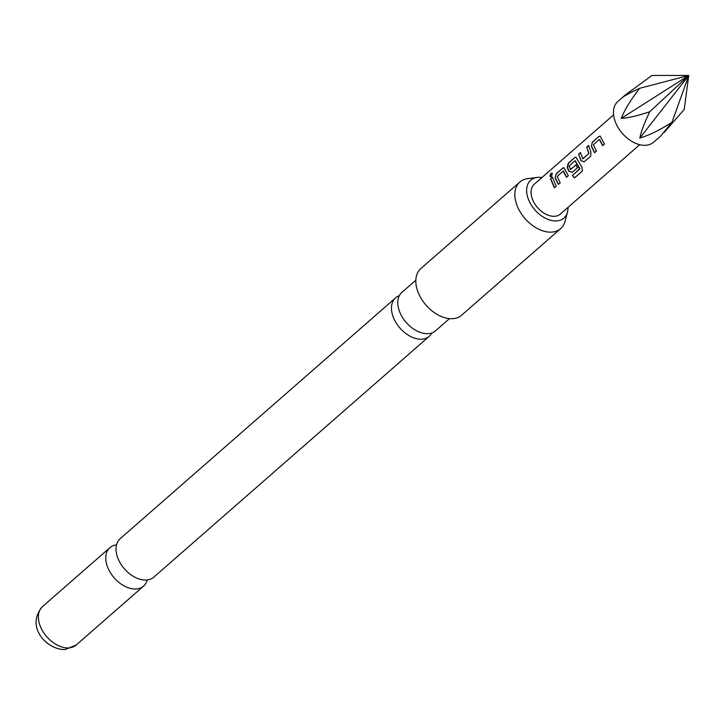 <?xml version="1.0" encoding="UTF-8"?>
<svg xmlns="http://www.w3.org/2000/svg" width="725" height="725" viewBox="0 0 725 725"><rect width="100%" height="100%" fill="white"/><g stroke="black" fill="none" stroke-linecap="round" stroke-linejoin="round"><path stroke-width="1.09" d="M551.462 176.565C549.894 176.755 549.885 175.695 551.435 173.393L551.181 173.257C552.559 173.021 552.568 174.1 551.208 176.492C549.65 176.655 549.641 175.577 551.181 173.257L551.915 173.048M551.435 173.393L552.033 173.13M449.473 318.638L435.58 330.781A25.547 16.657 -131.2 0 1 428.194 333.654A25.547 16.657 -131.2 0 1 415.851 330.401A25.547 16.657 -131.2 0 1 400.028 312.747A25.547 16.657 -131.2 0 1 399.683 311.922A25.547 16.657 -131.2 0 1 401.949 292.311L415.833 280.167M429.272 336.3L153.809 577.154A25.547 16.657 -131.2 0 1 146.423 580.027A25.547 16.657 -131.2 0 1 132.657 575.94A25.547 16.657 -131.2 0 1 118.565 559.818A25.547 16.657 -131.2 0 1 118.257 559.12A25.547 16.657 -131.2 0 1 120.178 538.693L395.632 297.83A25.547 16.657 48.8 0 0 393.711 318.266A25.547 16.657 48.8 0 0 421.877 339.173A25.547 16.657 48.8 0 0 429.272 336.3A25.547 16.657 48.8 0 0 431.882 332.92M639.867 138.04L688.75 75.472L651.965 75.445L625.113 95.12L617.872 101.455A27.097 17.663 48.8 0 0 618.67 128.479A27.097 17.663 48.8 0 0 645.712 145.299A27.097 17.663 48.8 0 0 653.551 142.245L660.783 135.919L671.966 122.335C659.732 130.137 649.029 135.376 639.867 138.04C641.099 131.587 644.398 122.806 649.763 111.713C637.764 115.792 628.267 118.012 621.271 118.374L688.75 75.472L649.763 111.713M625.113 95.12L622.539 97.431C625.575 95.193 631.321 92.138 639.758 88.269C630.859 99.606 624.696 109.647 621.271 118.374M541.901 177.552A25.194 16.421 48.8 0 0 538.022 177.344A25.194 16.421 48.8 0 0 537.08 177.435A25.194 16.421 48.8 0 0 529.087 200.879A25.194 16.421 48.8 0 0 556.619 220.935A25.194 16.421 48.8 0 0 567.467 212.18A25.194 16.421 48.8 0 0 567.992 207.386M567.467 212.18L565.011 221.361A30.967 20.191 -131.2 0 1 560.633 228.638A30.967 20.191 -131.2 0 1 551.671 232.118A30.967 20.191 -131.2 0 1 520.768 212.896A30.967 20.191 -131.2 0 1 519.861 182.011A30.967 20.191 -131.2 0 1 527.664 178.64L537.08 177.435M519.861 182.011L420.853 268.576A30.967 20.191 48.8 0 0 421.769 299.461A30.967 20.191 48.8 0 0 452.672 318.683A30.967 20.191 48.8 0 0 461.626 315.203L560.633 228.638M399.33 295.691A25.547 16.657 48.8 0 0 395.632 297.83M116.517 544.865A25.547 16.657 48.8 0 0 109.901 547.674A25.547 16.657 48.8 0 0 107.989 568.101A25.547 16.657 48.8 0 0 136.155 589.008A25.547 16.657 48.8 0 0 143.541 586.135A25.547 16.657 48.8 0 0 147.202 579.964M591.337 146.278L592.388 142.136L598.886 136.454L600.128 136.092L604.514 144.058L602.656 145.671L599.385 139.481L593.385 144.728L596.412 151.144L594.554 152.767L591.337 146.278L592.388 142.136M584.223 161.802L580.961 160.76L578.595 154.198L580.453 152.576L582.846 158.847L588.845 153.6L586.697 147.112L588.555 145.489L590.92 152.051L590.721 156.12L584.223 161.802M582.619 158.766L588.845 153.6M579.674 169.07L575.052 160.76L569.053 166.007L570.575 169.568L575.849 164.956L577.481 167.702L572.152 172.351L568.898 171.317L567.213 167.375L568.255 163.234L574.753 157.552L575.994 157.198L581.994 167.33L582.293 171.109L574.499 177.924L572.333 175.495L579.665 168.789M570.357 169.496L576.067 164.919M555.142 177.924L556.193 173.792L562.691 168.109L563.932 167.747L568.318 175.704L566.461 177.326L563.189 171.136L557.19 176.383L560.217 182.791L558.359 184.413L555.142 177.924L556.193 173.792M550.502 178.767L552.359 177.145L556.256 186.252L554.398 187.884L550.502 178.767L552.604 177.199M551.208 176.492L550.465 176.692M613.595 114.858L534.271 184.222A19.82 12.923 48.8 0 0 534.851 203.988A19.82 12.923 48.8 0 0 554.634 216.295A19.82 12.923 48.8 0 0 560.362 214.065L639.695 144.701M671.966 122.335L688.75 75.472L684.183 109.511L664.145 132.503M639.758 88.269L688.75 75.472M554.589 187.793L550.746 178.821M558.549 184.331L555.386 177.942M566.651 177.244L563.425 171.145M556.447 173.846L562.691 168.109M562.935 168.164L564.05 167.783M582.429 170.955L574.626 177.77L572.333 175.495M572.496 175.377L579.837 168.952M572.342 172.269L569.107 171.263L567.448 167.393L568.509 163.297L574.753 157.552M575.007 157.615L576.112 157.234M579.828 168.68L575.287 160.778M584.413 161.711L580.961 160.76M589.062 153.555L586.697 147.112M586.951 147.166L588.809 145.544M581.169 160.714L578.595 154.198M578.84 154.262L580.698 152.631M594.745 152.676L591.582 146.287M602.847 145.589L599.62 139.499M592.642 142.191L598.886 136.454M599.14 136.508L600.246 136.128M76.179 645.042L65.005 649.555C47.116 650.062 24.904 626.763 42.539 606.571A25.547 16.657 48.8 0 0 43.292 632.055A25.547 16.657 48.8 0 0 68.793 647.914A25.547 16.657 48.8 0 0 76.179 645.042L143.541 586.135M42.539 606.571L109.901 547.674"/></g></svg>
